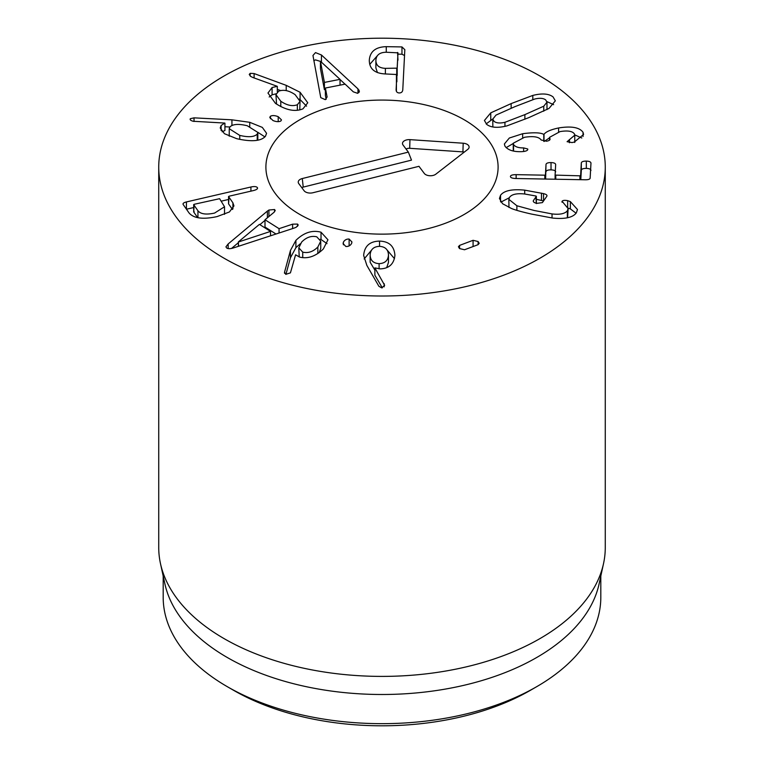 <?xml version="1.0" encoding="UTF-8"?>
<svg xmlns="http://www.w3.org/2000/svg" width="764" height="764" viewBox="0 0 764 764"><rect width="100%" height="100%" fill="white"/><g stroke="black" fill="none" stroke-linecap="round" stroke-linejoin="round"><path stroke-width="1.15" d="M386.708 267.629L388.475 262.358L388.475 255.071C388.274 249.608 385.266 246.696 379.441 246.333C373.634 246.619 370.54 249.494 370.148 254.947L370.148 262.243L374.876 270.103M370.148 254.947C370.32 260.4 373.309 263.293 379.106 263.647C384.941 263.37 388.064 260.514 388.475 255.071M379.106 263.647L379.106 268.832M363.702 255.3L363.702 254.995C364.619 245.941 369.9 241.309 379.546 241.109C389.153 241.405 394.272 246.161 394.912 255.377C393.928 264.067 389.029 268.565 380.224 268.88L374.876 267.906L384.655 285.335L381.694 287.885L378.887 286.271L366.873 265.423L363.702 255.615M384.158 283.645L384.158 286.863M382.325 287.847L374.876 275.202L374.876 267.906M379.546 241.109L379.546 246.333M394.463 258.662L387.014 249.914M371.705 249.933L364.142 258.967M343.38 242.188C344.659 239.953 346.569 238.912 349.119 239.056L351.927 241.959L351.631 243.401C350.399 245.597 348.47 246.619 345.844 246.476L343.093 243.573L343.38 242.188L343.38 244.814M349.119 239.056L349.119 245.893M348.002 246.323L347.047 246.505M238.53 241.968L270.532 231.416L259.426 224.377L238.378 241.873L238.53 246.266M238.378 241.873L238.378 246.314M270.532 231.416L270.532 235.799M267.381 211.084L268.928 210.024L274.562 209.517L275.221 210.52L273.961 212.354L265.003 219.765L279.061 228.665L292.612 224.167L297.559 224.081L298.227 225.074L296.165 227.271L294.197 228.064L234.109 247.717C230.738 248.863 228.283 248.978 226.746 248.052L225.924 246.858L228.159 243.955L267.381 211.084L267.381 217.797M268.928 210.024L268.928 216.518M265.003 220.366L259.875 224.664M238.378 242.685L231.53 248.424M228.159 243.955L228.159 248.587M292.612 224.167L292.612 228.579M279.061 228.665L279.061 233.01M275.995 234.013L265.003 227.051L265.003 219.765M229.238 128.715L239.743 135.39C248.491 137.472 254.316 137.042 257.22 134.101L257.85 132.42L247.249 125.735C238.53 123.653 232.733 124.074 229.868 127.005L229.238 128.715L229.248 136.212M239.743 135.39L239.743 139.382M257.22 134.101L257.22 140.27M257.802 140.165L257.85 132.42M249.752 122.307L262.31 127.387L266.579 133.299L265.48 136.24C261.164 141.206 251.566 142.018 236.678 138.676L224.435 133.7L220.223 127.989L221.111 125.506L224.778 123.061L193.206 121.275C190.637 120.55 189.682 119.69 190.341 118.697L194.027 117.847L231.931 119.824L249.752 122.307L249.752 126.48M229.868 127.005L224.931 126.748M190.121 119.27L190.341 119.843M224.931 123.195L224.931 130.491L222.123 131.79M221.111 125.506L221.111 130.568M264.907 136.88L257.84 132.315M270.408 116.262C272.29 115.249 274.887 115.383 278.211 116.672L281.477 119.881L280.885 120.96C278.984 122.011 276.348 121.877 272.987 120.55L269.787 117.389L270.408 116.262L270.408 118.754M278.211 116.672L278.211 121.657M320.441 61.263L324.413 82.416L340.028 79.351L320.441 61.263L320.441 68.55L324.413 89.713L325.378 89.522M324.413 82.416L324.413 89.713M340.028 79.351L340.028 85.148M357.963 88.872L359.395 91.432L357.581 93.303L353.312 91.842L345.127 84.145L325.378 88.032L327.107 96.999L325.273 99.654L320.756 97.639L312.963 55.486L315.494 52.601L321.434 54.979L357.963 88.872L357.963 93.198M359.023 90.114L359.023 92.511M345.032 84.164L340.028 79.523M321.434 54.979L321.434 61.951M320.441 61.406L315.494 59.888L313.813 60.633M326.152 99.33L325.378 95.319L325.378 88.032M396.726 75.837L397.987 52.811M375.898 60.127C375.821 65.303 378.973 68.044 385.381 68.359L397.204 68.158L397.987 52.84L386.202 52.248C379.775 52.344 376.346 54.97 375.898 60.127L375.888 67.948L377.454 72.59M397.987 60.136L397.547 52.439M385.381 68.359L385.381 73.936M369.298 60.7L369.308 60.022C370.101 51.408 375.754 46.957 386.259 46.661L401.969 46.929L404.824 49.679L402.781 89.78C402.571 91.861 401.396 92.921 399.247 92.96C397.175 92.845 396.134 91.747 396.115 89.665L396.879 74.528L384.865 73.927C374.417 73.277 369.232 68.645 369.308 60.022L369.308 61.368M404.528 55.514L401.969 54.225L397.987 54.158M386.259 46.661L386.259 52.248M377.578 55.466L369.757 64.396M396.401 91.327L396.44 74.127M275.938 94.621L280.789 101.249C286.911 105.413 292.431 106.578 297.349 104.735L300.051 101.345L295.133 94.66C289.04 90.496 283.559 89.34 278.679 91.183L275.938 94.621L276.549 104.105M280.789 101.249L280.789 106.616M297.349 104.735L297.349 110.274M299.784 109.882L300.051 101.345M300.08 92.272L307.758 102.777L302.983 108.822C295.2 112.088 286.032 110.274 275.46 103.36L267.973 93.027L272.089 87.535L277.294 86.332L252.884 77.508L250.649 76.39L249.245 74.471L250.162 73.334L254.106 73.554L286.213 85.348L300.08 92.272L300.08 99.568L299.392 99.081M280.569 90.563L277.313 89.369M277.313 86.494L277.313 92.014M272.089 87.535L272.089 94.831L269.176 96.98M276.052 93.8L272.089 94.831M306.574 106.167L300.08 99.568M197.943 210.768C200.665 214.13 206.204 214.894 214.579 213.07L224.53 206.757L219.621 198.688L194.18 204.294L193.712 204.685L197.943 210.768L197.943 217.721M194.18 204.294L193.712 211.981L194.18 211.58L193.712 211.981L197.666 217.664M224.511 214.35L224.53 206.757M228.551 199.471L221.331 201.142M193.674 207.55L186.454 209.221M257.373 188.689L257.373 187.6C258.022 188.737 256.704 189.73 253.409 190.57L229.057 196.214L228.589 196.606L232.905 202.813L233.946 205.936L229.42 211.962L217.033 216.604C203.043 219.621 193.722 218.408 189.061 212.965L183.198 204.542C182.606 203.491 183.685 202.622 186.426 201.935L250.917 186.999C254.307 186.273 256.456 186.483 257.373 187.6L257.554 188.135M183.198 204.542L183.016 203.998M232.905 202.813L232.905 208.906M232.457 209.47L228.589 203.902L229.057 196.214M317.862 246.982L320.737 241.176L316.783 236.83C311.397 235.541 306.354 237.279 301.675 242.026L298.791 247.832L302.725 252.12C308.121 253.428 313.173 251.709 317.862 246.982L317.862 253.572M302.725 252.12L302.725 257.669M319.132 252.693L320.737 248.462L320.737 241.176M298.791 247.832L299.23 256.962M295.907 240.354C303.929 232.552 312.295 229.84 321.023 232.208L327.947 239.781L323.344 248.959C315.561 256.417 307.634 259.12 299.564 257.067L295.582 254.794L290.425 272.863L285.765 274.343L284.552 272.165L290.444 250.458L295.907 240.354L295.907 247.651L290.444 257.754L285.927 274.391M284.475 272.767L284.552 273.302M321.023 232.208L321.023 239.504L320.288 239.294M327.011 243.64L321.023 239.504M300.3 243.764L295.907 247.651M459.584 245.387L473.078 240.307L478.121 241.529L479.209 243.334L478.025 244.69L464.531 249.761L459.489 248.548L458.429 246.724L459.584 245.387L459.584 248.625M473.078 240.307L473.078 246.543M500.544 195.278C504.049 190.608 512.1 188.899 524.706 190.15L543.538 193.617C546.346 194.333 547.435 195.221 546.804 196.291L542.392 202.613L536.748 203.358C533.979 202.67 532.871 201.725 533.425 200.531L536.318 196.386L535.851 195.985L524.515 193.98C516.722 193.187 511.718 194.314 509.512 197.36L508.843 199.337L516.884 205.764L534.036 210.453L552.038 213.92C559.764 214.827 564.863 213.786 567.356 210.797L568.13 208.61L562.094 201.276C562.877 200.311 564.73 200.101 567.652 200.655L570.364 201.62L577.469 209.517L576.323 212.879C572.838 217.578 564.911 219.297 552.553 218.055L531.515 214.073C522.032 211.943 515.356 210.09 511.498 208.515L502.531 203.702L499.446 198.487L500.544 195.278L500.544 201.62M576.075 213.204L570.364 208.906L567.652 207.942M567.652 200.655L567.652 206.91M561.932 201.763L562.094 202.269M567.356 210.797L567.356 217.778M568.13 208.61L567.595 217.73M552.038 213.92L552.038 217.998M516.884 205.764L516.884 210.367M508.977 207.474L508.843 199.337M536.318 203.253L535.851 195.985M533.253 201.113L533.425 201.677M546.995 195.737L546.804 196.291M543.576 200.922L536.357 199.328M509.263 197.771L500.917 202.097M546.012 164.394C546.336 163.171 548.008 162.57 551.025 162.579C553.938 162.675 555.485 163.334 555.667 164.566L555.094 175.099L579.914 175.825L580.621 175.567L581.318 162.913C581.633 161.691 583.304 161.089 586.322 161.099C589.235 161.194 590.782 161.853 590.973 163.085L590.152 178.136C589.961 179.234 588.366 179.788 585.377 179.779L515.929 178.509C512.272 178.375 510.447 177.697 510.438 176.455C510.581 175.262 512.482 174.66 516.139 174.65L544.808 175.176L545.439 174.927L546.012 164.394L545.611 179.043M590.973 170.382C590.782 169.15 589.235 168.491 586.322 168.386C583.304 168.376 581.633 168.978 581.318 170.2L580.793 179.693M581.318 162.913L581.318 170.2M555.094 175.109L555.094 179.225L555.094 175.118L555.772 175.376L555.772 179.234M555.667 171.862C555.485 170.63 553.938 169.971 551.025 169.866C548.008 169.856 546.336 170.458 546.012 171.68M522.662 133.719C533.377 132.306 540.425 132.525 543.787 134.378L544.006 134.34C545.849 131.761 550.71 129.641 558.589 127.96C571.348 125.907 579.494 127.349 583.037 132.296L583.572 134.474L574.327 142.037L572.055 142.582L567.089 141.693L574.757 135.18L574.452 133.958C572.513 131.121 567.709 130.329 560.041 131.599L549.536 137.348L549.965 138.752C550.376 139.888 549.23 140.71 546.537 141.216L541.151 139.993C538.973 136.794 533.415 135.897 524.476 137.291L513.227 143.24L513.551 144.511C515.079 146.831 518.431 147.968 523.617 147.91L527.723 148.99C528.077 150.059 526.95 150.861 524.352 151.396L522.232 151.635C513.637 152.026 507.859 150.164 504.899 146.039L504.383 143.976L509.33 138.017L522.662 133.719L522.662 137.644M513.551 144.511L513.551 151.024M513.265 150.966L513.227 143.24M549.832 138.504L549.832 139.869M569.457 139.516L569.457 142.753M583.037 132.296L583.037 136.489M558.589 127.96L558.589 131.885M581.796 138.007L574.738 134.875M544.006 134.34L544.006 141.407M549.536 137.864L544.197 141.416M543.787 134.378L543.787 141.388M513.227 143.517L506.131 147.643M543.758 106.196L546.986 102.156L545.706 99.941C543.443 98.155 539.814 97.84 534.81 99.005L514.946 106.645L495.998 115.097L492.77 119.136L494.06 121.352C496.314 123.147 499.942 123.453 504.947 122.288L524.878 114.629L543.758 106.196L543.758 111.191M546.986 109.596L546.986 102.156M492.77 119.136L492.847 126.986M504.947 122.288L504.947 126.347M528.678 117.685L506.952 125.879C497.765 128.18 491.013 127.683 486.706 124.398L484.424 120.473L490.755 112.852L511.145 103.589L532.804 95.424C542.001 93.122 548.753 93.609 553.05 96.894L555.332 100.819L549.001 108.44L528.678 117.685M553.614 104.668L546.919 101.602M492.78 118.993L486.152 123.911M224.119 258.251A223.269 128.906 180 0 1 158.731 167.106A223.269 128.906 180 0 1 382 38.2A223.269 128.906 180 0 1 605.269 167.106A223.269 128.906 180 0 1 467.444 286.194A223.269 128.906 180 0 1 224.119 258.251M464.092 119.709A116.099 67.031 180 0 1 498.099 167.106A116.099 67.031 180 0 1 382 234.137A116.099 67.031 180 0 1 265.901 167.106A116.099 67.031 180 0 1 337.573 105.174A116.099 67.031 180 0 1 464.092 119.709M233.593 690.312L227.28 686.664L233.593 690.312A209.88 121.17 0 0 0 530.407 690.312L536.72 686.664A218.81 126.327 180 0 1 227.28 686.664L227.28 686.664A218.81 126.327 180 0 1 163.19 597.333L163.19 576.075M600.81 576.075L600.81 597.333A218.81 126.327 180 0 1 536.72 686.664M603.531 563.565L599.1 583.916A218.81 126.327 180 0 1 382 694.495A218.81 126.327 180 0 1 164.9 583.916L160.469 563.565A223.269 128.906 0 0 0 224.119 638.637A223.269 128.906 0 0 0 454.389 669.436A223.269 128.906 0 0 0 603.531 563.565A223.269 128.906 0 0 0 605.269 547.492L605.269 167.106M158.731 167.106L158.731 547.492A223.269 128.906 0 0 0 160.469 563.565M418.968 166.313L312.896 192.748A6.695 3.868 180 0 1 304.091 190.733L298.781 183.627A6.695 3.868 180 0 1 298.361 182.835A6.695 3.868 180 0 1 302.277 178.547L408.348 152.112L403.039 145.017A6.695 3.868 180 0 1 402.618 144.215A6.695 3.868 180 0 1 409.972 139.64L463.194 143.221A6.695 3.868 180 0 1 468.991 147.796A6.695 3.868 180 0 1 467.788 149.372L435.805 174.192A6.695 3.868 180 0 1 424.278 173.418L418.968 166.313M464.264 152.112A4.307 2.483 0 0 0 462.917 151.893L409.695 148.302A4.307 2.483 0 0 0 406.066 149.066M408.348 152.112L411.5 160.125L303.232 187.104A4.307 2.483 0 0 0 301.809 187.677M335.988 105.566A116.099 67.031 180 0 1 498.099 167.106A116.099 67.031 180 0 1 382 234.137A116.099 67.031 180 0 1 265.901 167.106A116.099 67.031 180 0 1 335.988 105.566M297.559 224.081L297.559 226.316M274.562 209.517L274.562 211.809M231.931 119.824L231.931 125.468M194.027 117.847L194.027 121.466M397.204 68.158L397.204 75.445M396.726 68.55L396.726 74.184M401.969 46.929L401.969 54.225M286.213 85.348L286.213 90.62M254.106 73.554L254.106 77.947M250.162 73.334L250.162 75.999M250.917 186.999L250.917 191.143M186.426 201.935L186.426 209.193M290.444 250.458L290.444 257.754M478.121 241.529L478.121 244.642M570.364 201.62L570.364 208.906M543.538 193.617L543.538 200.913M541.466 193.139L541.466 200.435M524.706 190.15L524.706 193.999M586.322 161.099L586.322 168.386M580.621 175.567L580.621 179.683M579.914 175.825L579.914 179.674M551.025 162.579L551.025 169.866M545.439 174.927L545.439 179.043M544.808 175.176L544.808 179.034M516.139 174.65L516.139 178.509M523.617 147.91L523.617 151.511M524.878 114.629L524.878 119.251M532.804 95.424L532.804 99.559M511.145 103.589L511.145 108.221M490.755 112.852L490.755 120.149M463.194 143.221L462.917 151.893M409.972 139.64L409.695 148.302M302.277 178.547L303.232 187.104M396.879 74.5L396.879 81.786M193.674 211.876L193.674 204.59M228.551 196.51L228.551 203.797M536.357 196.281L536.357 203.577M549.536 137.348L549.536 140.127M574.757 135.18L574.757 142.476"/></g></svg>
